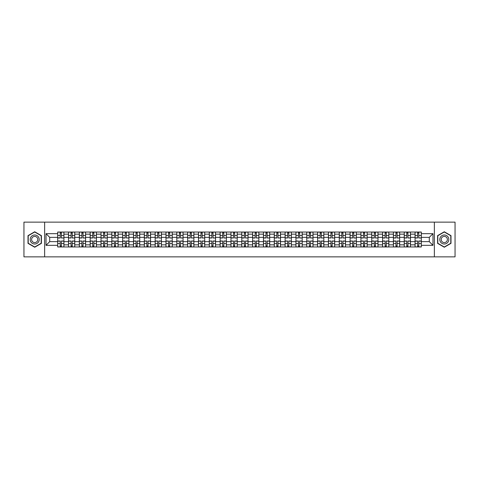 <?xml version="1.0" encoding="UTF-8"?>
<svg xmlns="http://www.w3.org/2000/svg" width="479" height="479" viewBox="0 0 479 479"><rect width="100%" height="100%" fill="white"/><g stroke="black" fill="none" stroke-linecap="round" stroke-linejoin="round"><path stroke-width="0.72" d="M434.363 256.858L455.05 256.858L455.05 222.142L23.95 222.142L23.95 256.858L434.363 256.858L434.363 222.142M68.515 246.96L68.515 234.153L63.935 234.153L63.935 246.96M63.935 234.153L63.935 232.04M68.515 234.153L68.515 232.04M74.766 232.04L74.766 246.96M79.346 246.96L79.346 232.04M85.597 232.04L85.597 246.96M90.178 246.96L90.178 232.04M96.423 232.04L96.423 246.96M101.009 246.96L101.009 232.04M107.254 232.04L107.254 246.96M111.835 246.96L111.835 232.04M118.085 232.04L118.085 246.96M122.666 246.96L122.666 232.04M128.911 232.04L128.911 246.96M133.497 246.96L133.497 232.04M139.742 232.04L139.742 246.96M144.323 246.96L144.323 232.04M150.574 232.04L150.574 246.96M155.154 246.96L155.154 232.04M161.405 232.04L161.405 246.96M165.985 246.96L165.985 232.04M172.23 232.04L172.23 246.96M176.811 246.96L176.811 232.04M183.062 232.04L183.062 246.96M187.642 246.96L187.642 232.04M193.893 232.04L193.893 246.96M198.474 246.96L198.474 232.04M204.719 232.04L204.719 246.96M209.305 246.96L209.305 232.04M215.55 232.04L215.55 246.96M220.13 246.96L220.13 232.04M226.381 232.04L226.381 246.96M230.962 246.96L230.962 232.04M237.207 232.04L237.207 246.96M241.793 246.96L241.793 232.04M248.038 232.04L248.038 246.96M252.619 246.96L252.619 232.04M258.87 232.04L258.87 246.96M263.45 246.96L263.45 232.04M269.695 232.04L269.695 246.96M274.281 246.96L274.281 232.04M280.526 232.04L280.526 246.96M285.107 246.96L285.107 232.04M291.358 232.04L291.358 246.96M295.938 246.96L295.938 232.04M302.189 232.04L302.189 246.96M306.77 246.96L306.77 232.04M313.015 232.04L313.015 246.96M317.595 246.96L317.595 232.04M323.846 232.04L323.846 246.96M328.426 246.96L328.426 232.04M334.677 232.04L334.677 246.96M339.258 246.96L339.258 232.04M345.503 232.04L345.503 246.96M350.089 246.96L350.089 232.04M356.334 232.04L356.334 246.96M360.915 246.96L360.915 232.04M367.165 232.04L367.165 246.96M371.746 246.96L371.746 232.04M377.991 232.04L377.991 246.96M382.577 246.96L382.577 232.04M388.822 232.04L388.822 246.96M393.403 246.96L393.403 232.04M399.654 232.04L399.654 246.96M404.234 246.96L404.234 232.04M410.485 232.04L410.485 246.96M415.065 246.96L415.065 232.04M415.065 241.65L410.485 241.65M404.234 241.65L399.654 241.65M393.403 241.65L388.822 241.65M382.577 241.65L377.991 241.65M371.746 241.65L367.165 241.65M360.915 241.65L356.334 241.65M350.089 241.65L345.503 241.65M339.258 241.65L334.677 241.65M328.426 241.65L323.846 241.65M317.595 241.65L313.015 241.65M306.77 241.65L302.189 241.65M295.938 241.65L291.358 241.65M285.107 241.65L280.526 241.65M274.281 241.65L269.695 241.65M263.45 241.65L258.87 241.65M252.619 241.65L248.038 241.65M241.793 241.65L237.207 241.65M230.962 241.65L226.381 241.65M220.13 241.65L215.55 241.65M209.305 241.65L204.719 241.65M198.474 241.65L193.893 241.65M187.642 241.65L183.062 241.65M176.811 241.65L172.23 241.65M165.985 241.65L161.405 241.65M155.154 241.65L150.574 241.65M144.323 241.65L139.742 241.65M133.497 241.65L128.911 241.65M122.666 241.65L118.085 241.65M111.835 241.65L107.254 241.65M101.009 241.65L96.423 241.65M90.178 241.65L85.597 241.65M79.346 241.65L74.766 241.65M68.515 241.65L63.935 241.65M415.065 237.35L410.485 237.35M404.234 237.35L399.654 237.35M393.403 237.35L388.822 237.35M382.577 237.35L377.991 237.35M371.746 237.35L367.165 237.35M360.915 237.35L356.334 237.35M350.089 237.35L345.503 237.35M339.258 237.35L334.677 237.35M328.426 237.35L323.846 237.35M317.595 237.35L313.015 237.35M306.77 237.35L302.189 237.35M295.938 237.35L291.358 237.35M285.107 237.35L280.526 237.35M274.281 237.35L269.695 237.35M263.45 237.35L258.87 237.35M252.619 237.35L248.038 237.35M241.793 237.35L237.207 237.35M230.962 237.35L226.381 237.35M220.13 237.35L215.55 237.35M209.305 237.35L204.719 237.35M198.474 237.35L193.893 237.35M187.642 237.35L183.062 237.35M176.811 237.35L172.23 237.35M165.985 237.35L161.405 237.35M155.154 237.35L150.574 237.35M144.323 237.35L139.742 237.35M133.497 237.35L128.911 237.35M122.666 237.35L118.085 237.35M111.835 237.35L107.254 237.35M101.009 237.35L96.423 237.35M90.178 237.35L85.597 237.35M79.346 237.35L74.766 237.35M68.515 237.35L63.935 237.35M49.702 241.65L57.69 241.65L57.69 237.35L49.702 237.35L49.702 241.65L46.026 245.332L46.026 233.668L57.69 233.668L57.69 237.35M421.31 237.35L421.31 241.65L429.298 241.65L429.298 237.35L421.31 237.35L421.31 232.04L57.69 232.04L57.69 233.668M421.31 233.668L432.974 233.668L432.974 245.332L421.31 245.332L421.31 241.65M57.69 241.65L57.69 246.96L421.31 246.96L421.31 245.332M57.69 245.332L46.026 245.332M44.637 256.858L44.637 222.142M41.41 235.632L34.71 231.764L28.01 235.632L28.01 243.368L34.71 247.236L41.41 243.368L41.41 235.632M450.99 235.632L444.29 231.764L437.59 235.632L437.59 243.368L444.29 247.236L450.99 243.368L450.99 235.632M61.402 245.919L60.222 245.919M60.222 233.081L61.402 233.081M72.233 245.919L71.054 245.919M71.054 233.081L72.233 233.081M83.059 245.919L81.879 245.919M81.879 233.081L83.059 233.081M93.89 245.919L92.71 245.919M92.71 233.081L93.89 233.081M104.721 245.919L103.542 245.919M103.542 233.081L104.721 233.081M115.553 245.919L114.367 245.919M114.367 233.081L115.553 233.081M126.378 245.919L125.199 245.919M125.199 233.081L126.378 233.081M137.21 245.919L136.03 245.919M136.03 233.081L137.21 233.081M148.041 245.919L146.861 245.919M146.861 233.081L148.041 233.081M158.866 245.919L157.687 245.919M157.687 233.081L158.866 233.081M169.698 245.919L168.518 245.919M168.518 233.081L169.698 233.081M180.529 245.919L179.35 245.919M179.35 233.081L180.529 233.081M191.355 245.919L190.175 245.919M190.175 233.081L191.355 233.081M202.186 245.919L201.006 245.919M201.006 233.081L202.186 233.081M213.017 245.919L211.838 245.919M211.838 233.081L213.017 233.081M223.849 245.919L222.663 245.919M222.663 233.081L223.849 233.081M234.674 245.919L233.495 245.919M233.495 233.081L234.674 233.081M245.505 245.919L244.326 245.919M244.326 233.081L245.505 233.081M256.337 245.919L255.151 245.919M255.151 233.081L256.337 233.081M267.162 245.919L265.983 245.919M265.983 233.081L267.162 233.081M277.994 245.919L276.814 245.919M276.814 233.081L277.994 233.081M288.825 245.919L287.645 245.919M287.645 233.081L288.825 233.081M299.65 245.919L298.471 245.919M298.471 233.081L299.65 233.081M310.482 245.919L309.302 245.919M309.302 233.081L310.482 233.081M321.313 245.919L320.134 245.919M320.134 233.081L321.313 233.081M332.139 245.919L330.959 245.919M330.959 233.081L332.139 233.081M342.97 245.919L341.79 245.919M341.79 233.081L342.97 233.081M353.801 245.919L352.622 245.919M352.622 233.081L353.801 233.081M364.633 245.919L363.447 245.919M363.447 233.081L364.633 233.081M375.458 245.919L374.279 245.919M374.279 233.081L375.458 233.081M386.29 245.919L385.11 245.919M385.11 233.081L386.29 233.081M397.121 245.919L395.941 245.919M395.941 233.081L397.121 233.081M407.946 245.919L406.767 245.919M406.767 233.081L407.946 233.081M418.778 245.919L417.598 245.919M417.598 233.081L418.778 233.081M46.026 233.668L49.702 237.35M429.298 241.65L432.974 245.332M429.298 237.35L432.974 233.668M61.402 237.859L63.899 238.009L61.402 238.009L61.402 232.105L63.899 232.105L62.515 232.105M63.899 237.859L63.899 232.105M60.222 233.01L61.402 233.01M59.109 232.105L57.725 232.105L57.725 238.009L60.222 238.009L60.222 232.105L59.216 232.105M57.725 232.105L62.408 232.105M60.222 240.991L60.222 246.895L57.725 246.895L57.725 240.991L60.222 240.991M61.402 245.99L60.222 245.99M59.216 246.895L63.899 246.895L63.899 240.991L61.402 240.991L61.402 246.895L62.408 246.895M72.233 237.859L74.73 238.009L72.233 238.009L72.233 232.105L74.73 232.105L73.341 232.105M74.73 237.859L74.73 232.105M71.054 233.01L72.233 233.01M69.94 232.105L68.551 232.105L68.551 238.009L71.054 238.009L71.054 232.105L70.048 232.105M68.551 232.105L73.239 232.105M83.059 237.859L85.561 238.009L83.059 238.009L83.059 232.105L85.561 232.105L84.172 232.105M85.561 237.859L85.561 232.105M81.879 233.01L83.059 233.01M80.771 232.105L79.382 232.105L79.382 238.009L81.879 238.009L81.879 232.105L80.873 232.105M79.382 232.105L84.07 232.105M30.8 241.757A4.515 4.515 0 0 0 36.967 243.41A4.515 4.515 0 0 0 38.619 237.243A4.515 4.515 0 0 0 32.452 235.59A4.515 4.515 0 0 0 30.8 241.757M32.033 241.045A3.09 3.09 0 0 0 36.254 242.176A3.09 3.09 0 0 0 37.386 237.955A3.09 3.09 0 0 0 33.165 236.824A3.09 3.09 0 0 0 32.033 241.045M34.71 232.004L41.2 235.752L41.2 243.248L34.71 246.996L28.219 243.248L28.219 235.752L34.71 232.004M440.381 241.757A4.515 4.515 0 0 0 446.548 243.41A4.515 4.515 0 0 0 448.2 237.243A4.515 4.515 0 0 0 442.033 235.59A4.515 4.515 0 0 0 440.381 241.757M441.614 241.045A3.09 3.09 0 0 0 445.835 242.176A3.09 3.09 0 0 0 446.967 237.955A3.09 3.09 0 0 0 442.746 236.824A3.09 3.09 0 0 0 441.614 241.045M444.29 232.004L450.781 235.752L450.781 243.248L444.29 246.996L437.8 243.248L437.8 235.752L444.29 232.004M71.054 240.991L71.054 246.895L68.551 246.895L68.551 240.991L71.054 240.991M72.233 245.99L71.054 245.99M70.048 246.895L74.73 246.895L74.73 240.991L72.233 240.991L72.233 246.895L73.239 246.895M81.879 240.991L81.879 246.895L79.382 246.895L79.382 240.991L81.879 240.991M83.059 245.99L81.879 245.99M80.873 246.895L85.561 246.895L85.561 240.991L83.059 240.991L83.059 246.895L84.07 246.895M93.89 237.859L96.393 238.009L93.89 238.009L93.89 232.105L96.393 232.105L95.004 232.105M96.393 237.859L96.393 232.105M92.71 233.01L93.89 233.01M91.603 232.105L90.214 232.105L90.214 238.009L92.71 238.009L92.71 232.105L91.705 232.105M90.214 232.105L94.896 232.105M104.721 237.859L107.218 238.009L104.721 238.009L104.721 232.105L107.218 232.105L105.829 232.105M107.218 237.859L107.218 232.105M103.542 233.01L104.721 233.01M102.428 232.105L101.039 232.105L101.039 238.009L103.542 238.009L103.542 232.105L102.536 232.105M101.039 232.105L105.727 232.105M115.553 237.859L118.05 238.009L115.553 238.009L115.553 232.105L118.05 232.105L116.66 232.105M118.05 237.859L118.05 232.105M114.367 233.01L115.553 233.01M113.26 232.105L111.87 232.105L111.87 238.009L114.367 238.009L114.367 232.105L113.361 232.105M111.87 232.105L116.559 232.105M92.71 240.991L92.71 246.895L90.214 246.895L90.214 240.991L92.71 240.991M93.89 245.99L92.71 245.99M91.705 246.895L96.393 246.895L96.393 240.991L93.89 240.991L93.89 246.895L94.896 246.895M103.542 240.991L103.542 246.895L101.039 246.895L101.039 240.991L103.542 240.991M104.721 245.99L103.542 245.99M102.536 246.895L107.218 246.895L107.218 240.991L104.721 240.991L104.721 246.895L105.727 246.895M114.367 240.991L114.367 246.895L111.87 246.895L111.87 240.991L114.367 240.991M115.553 245.99L114.367 245.99M113.361 246.895L118.05 246.895L118.05 240.991L115.553 240.991L115.553 246.895L116.559 246.895M126.378 237.859L128.881 238.009L126.378 238.009L126.378 232.105L128.881 232.105L127.492 232.105M128.881 237.859L128.881 232.105M125.199 233.01L126.378 233.01M124.091 232.105L122.702 232.105L122.702 238.009L125.199 238.009L125.199 232.105L124.193 232.105M122.702 232.105L127.384 232.105M125.199 240.991L125.199 246.895L122.702 246.895L122.702 240.991L125.199 240.991M126.378 245.99L125.199 245.99M124.193 246.895L128.881 246.895L128.881 240.991L126.378 240.991L126.378 246.895L127.384 246.895M137.21 237.859L139.706 238.009L137.21 238.009L137.21 232.105L139.706 232.105L138.317 232.105M139.706 237.859L139.706 232.105M136.03 233.01L137.21 233.01M134.916 232.105L133.527 232.105L133.527 238.009L136.03 238.009L136.03 232.105L135.024 232.105M133.527 232.105L138.215 232.105M136.03 240.991L136.03 246.895L133.527 246.895L133.527 240.991L136.03 240.991M137.21 245.99L136.03 245.99M135.024 246.895L139.706 246.895L139.706 240.991L137.21 240.991L137.21 246.895L138.215 246.895M148.041 237.859L150.538 238.009L148.041 238.009L148.041 232.105L150.538 232.105L149.149 232.105M150.538 237.859L150.538 232.105M146.861 233.01L148.041 233.01M145.748 232.105L144.359 232.105L144.359 238.009L146.861 238.009L146.861 232.105L145.85 232.105M144.359 232.105L149.047 232.105M146.861 240.991L146.861 246.895L144.359 246.895L144.359 240.991L146.861 240.991M148.041 245.99L146.861 245.99M145.85 246.895L150.538 246.895L150.538 240.991L148.041 240.991L148.041 246.895L149.047 246.895M158.866 237.859L161.369 238.009L158.866 238.009L158.866 232.105L161.369 232.105L159.98 232.105M161.369 237.859L161.369 232.105M157.687 233.01L158.866 233.01M156.579 232.105L155.19 232.105L155.19 238.009L157.687 238.009L157.687 232.105L156.681 232.105M155.19 232.105L159.872 232.105M157.687 240.991L157.687 246.895L155.19 246.895L155.19 240.991L157.687 240.991M158.866 245.99L157.687 245.99M156.681 246.895L161.369 246.895L161.369 240.991L158.866 240.991L158.866 246.895L159.872 246.895M169.698 237.859L172.195 238.009L169.698 238.009L169.698 232.105L172.195 232.105L170.811 232.105M172.195 237.859L172.195 232.105M168.518 233.01L169.698 233.01M167.405 232.105L166.021 232.105L166.021 238.009L168.518 238.009L168.518 232.105L167.512 232.105M166.021 232.105L170.704 232.105M168.518 240.991L168.518 246.895L166.021 246.895L166.021 240.991L168.518 240.991M169.698 245.99L168.518 245.99M167.512 246.895L172.195 246.895L172.195 240.991L169.698 240.991L169.698 246.895L170.704 246.895M180.529 237.859L183.026 238.009L180.529 238.009L180.529 232.105L183.026 232.105L181.637 232.105M183.026 237.859L183.026 232.105M179.35 233.01L180.529 233.01M178.236 232.105L176.847 232.105L176.847 238.009L179.35 238.009L179.35 232.105L178.344 232.105M176.847 232.105L181.535 232.105M179.35 240.991L179.35 246.895L176.847 246.895L176.847 240.991L179.35 240.991M180.529 245.99L179.35 245.99M178.344 246.895L183.026 246.895L183.026 240.991L180.529 240.991L180.529 246.895L181.535 246.895M191.355 237.859L193.857 238.009L191.355 238.009L191.355 232.105L193.857 232.105L192.468 232.105M193.857 237.859L193.857 232.105M190.175 233.01L191.355 233.01M189.067 232.105L187.678 232.105L187.678 238.009L190.175 238.009L190.175 232.105L189.169 232.105M187.678 232.105L192.366 232.105M190.175 240.991L190.175 246.895L187.678 246.895L187.678 240.991L190.175 240.991M191.355 245.99L190.175 245.99M189.169 246.895L193.857 246.895L193.857 240.991L191.355 240.991L191.355 246.895L192.366 246.895M202.186 237.859L204.689 238.009L202.186 238.009L202.186 232.105L204.689 232.105L203.3 232.105M204.689 237.859L204.689 232.105M201.006 233.01L202.186 233.01M199.899 232.105L198.51 232.105L198.51 238.009L201.006 238.009L201.006 232.105L200 232.105M198.51 232.105L203.192 232.105M201.006 240.991L201.006 246.895L198.51 246.895L198.51 240.991L201.006 240.991M202.186 245.99L201.006 245.99M200 246.895L204.689 246.895L204.689 240.991L202.186 240.991L202.186 246.895L203.192 246.895M213.017 237.859L215.514 238.009L213.017 238.009L213.017 232.105L215.514 232.105L214.125 232.105M215.514 237.859L215.514 232.105M211.838 233.01L213.017 233.01M210.724 232.105L209.335 232.105L209.335 238.009L211.838 238.009L211.838 232.105L210.832 232.105M209.335 232.105L214.023 232.105M211.838 240.991L211.838 246.895L209.335 246.895L209.335 240.991L211.838 240.991M213.017 245.99L211.838 245.99M210.832 246.895L215.514 246.895L215.514 240.991L213.017 240.991L213.017 246.895L214.023 246.895M223.849 237.859L226.345 238.009L223.849 238.009L223.849 232.105L226.345 232.105L224.956 232.105M226.345 237.859L226.345 232.105M222.663 233.01L223.849 233.01M221.555 232.105L220.166 232.105L220.166 238.009L222.663 238.009L222.663 232.105L221.657 232.105M220.166 232.105L224.855 232.105M222.663 240.991L222.663 246.895L220.166 246.895L220.166 240.991L222.663 240.991M223.849 245.99L222.663 245.99M221.657 246.895L226.345 246.895L226.345 240.991L223.849 240.991L223.849 246.895L224.855 246.895M234.674 237.859L237.177 238.009L234.674 238.009L234.674 232.105L237.177 232.105L235.788 232.105M237.177 237.859L237.177 232.105M233.495 233.01L234.674 233.01M232.387 232.105L230.998 232.105L230.998 238.009L233.495 238.009L233.495 232.105L232.489 232.105M230.998 232.105L235.68 232.105M233.495 240.991L233.495 246.895L230.998 246.895L230.998 240.991L233.495 240.991M234.674 245.99L233.495 245.99M232.489 246.895L237.177 246.895L237.177 240.991L234.674 240.991L234.674 246.895L235.68 246.895M245.505 237.859L248.002 238.009L245.505 238.009L245.505 232.105L248.002 232.105L246.613 232.105M248.002 237.859L248.002 232.105M244.326 233.01L245.505 233.01M243.212 232.105L241.823 232.105L241.823 238.009L244.326 238.009L244.326 232.105L243.32 232.105M241.823 232.105L246.511 232.105M244.326 240.991L244.326 246.895L241.823 246.895L241.823 240.991L244.326 240.991M245.505 245.99L244.326 245.99M243.32 246.895L248.002 246.895L248.002 240.991L245.505 240.991L245.505 246.895L246.511 246.895M256.337 237.859L258.834 238.009L256.337 238.009L256.337 232.105L258.834 232.105L257.445 232.105M258.834 237.859L258.834 232.105M255.151 233.01L256.337 233.01M254.044 232.105L252.655 232.105L252.655 238.009L255.151 238.009L255.151 232.105L254.145 232.105M252.655 232.105L257.343 232.105M255.151 240.991L255.151 246.895L252.655 246.895L252.655 240.991L255.151 240.991M256.337 245.99L255.151 245.99M254.145 246.895L258.834 246.895L258.834 240.991L256.337 240.991L256.337 246.895L257.343 246.895M267.162 237.859L269.665 238.009L267.162 238.009L267.162 232.105L269.665 232.105L268.276 232.105M269.665 237.859L269.665 232.105M265.983 233.01L267.162 233.01M264.875 232.105L263.486 232.105L263.486 238.009L265.983 238.009L265.983 232.105L264.977 232.105M263.486 232.105L268.168 232.105M265.983 240.991L265.983 246.895L263.486 246.895L263.486 240.991L265.983 240.991M267.162 245.99L265.983 245.99M264.977 246.895L269.665 246.895L269.665 240.991L267.162 240.991L267.162 246.895L268.168 246.895M277.994 237.859L280.49 238.009L277.994 238.009L277.994 232.105L280.49 232.105L279.101 232.105M280.49 237.859L280.49 232.105M276.814 233.01L277.994 233.01M275.7 232.105L274.311 232.105L274.311 238.009L276.814 238.009L276.814 232.105L275.808 232.105M274.311 232.105L279 232.105M276.814 240.991L276.814 246.895L274.311 246.895L274.311 240.991L276.814 240.991M277.994 245.99L276.814 245.99M275.808 246.895L280.49 246.895L280.49 240.991L277.994 240.991L277.994 246.895L279 246.895M288.825 237.859L291.322 238.009L288.825 238.009L288.825 232.105L291.322 232.105L289.933 232.105M291.322 237.859L291.322 232.105M287.645 233.01L288.825 233.01M286.532 232.105L285.143 232.105L285.143 238.009L287.645 238.009L287.645 232.105L286.634 232.105M285.143 232.105L289.831 232.105M287.645 240.991L287.645 246.895L285.143 246.895L285.143 240.991L287.645 240.991M288.825 245.99L287.645 245.99M286.634 246.895L291.322 246.895L291.322 240.991L288.825 240.991L288.825 246.895L289.831 246.895M299.65 237.859L302.153 238.009L299.65 238.009L299.65 232.105L302.153 232.105L300.764 232.105M302.153 237.859L302.153 232.105M298.471 233.01L299.65 233.01M297.363 232.105L295.974 232.105L295.974 238.009L298.471 238.009L298.471 232.105L297.465 232.105M295.974 232.105L300.656 232.105M298.471 240.991L298.471 246.895L295.974 246.895L295.974 240.991L298.471 240.991M299.65 245.99L298.471 245.99M297.465 246.895L302.153 246.895L302.153 240.991L299.65 240.991L299.65 246.895L300.656 246.895M310.482 237.859L312.979 238.009L310.482 238.009L310.482 232.105L312.979 232.105L311.595 232.105M312.979 237.859L312.979 232.105M309.302 233.01L310.482 233.01M308.189 232.105L306.805 232.105L306.805 238.009L309.302 238.009L309.302 232.105L308.296 232.105M306.805 232.105L311.488 232.105M309.302 240.991L309.302 246.895L306.805 246.895L306.805 240.991L309.302 240.991M310.482 245.99L309.302 245.99M308.296 246.895L312.979 246.895L312.979 240.991L310.482 240.991L310.482 246.895L311.488 246.895M321.313 237.859L323.81 238.009L321.313 238.009L321.313 232.105L323.81 232.105L322.421 232.105M323.81 237.859L323.81 232.105M320.134 233.01L321.313 233.01M319.02 232.105L317.631 232.105L317.631 238.009L320.134 238.009L320.134 232.105L319.128 232.105M317.631 232.105L322.319 232.105M320.134 240.991L320.134 246.895L317.631 246.895L317.631 240.991L320.134 240.991M321.313 245.99L320.134 245.99M319.128 246.895L323.81 246.895L323.81 240.991L321.313 240.991L321.313 246.895L322.319 246.895M332.139 237.859L334.641 238.009L332.139 238.009L332.139 232.105L334.641 232.105L333.252 232.105M334.641 237.859L334.641 232.105M330.959 233.01L332.139 233.01M329.851 232.105L328.462 232.105L328.462 238.009L330.959 238.009L330.959 232.105L329.953 232.105M328.462 232.105L333.15 232.105M330.959 240.991L330.959 246.895L328.462 246.895L328.462 240.991L330.959 240.991M332.139 245.99L330.959 245.99M329.953 246.895L334.641 246.895L334.641 240.991L332.139 240.991L332.139 246.895L333.15 246.895M342.97 237.859L345.473 238.009L342.97 238.009L342.97 232.105L345.473 232.105L344.084 232.105M345.473 237.859L345.473 232.105M341.79 233.01L342.97 233.01M340.683 232.105L339.294 232.105L339.294 238.009L341.79 238.009L341.79 232.105L340.785 232.105M339.294 232.105L343.976 232.105M341.79 240.991L341.79 246.895L339.294 246.895L339.294 240.991L341.79 240.991M342.97 245.99L341.79 245.99M340.785 246.895L345.473 246.895L345.473 240.991L342.97 240.991L342.97 246.895L343.976 246.895M353.801 237.859L356.298 238.009L353.801 238.009L353.801 232.105L356.298 232.105L354.909 232.105M356.298 237.859L356.298 232.105M352.622 233.01L353.801 233.01M351.508 232.105L350.119 232.105L350.119 238.009L352.622 238.009L352.622 232.105L351.616 232.105M350.119 232.105L354.807 232.105M352.622 240.991L352.622 246.895L350.119 246.895L350.119 240.991L352.622 240.991M353.801 245.99L352.622 245.99M351.616 246.895L356.298 246.895L356.298 240.991L353.801 240.991L353.801 246.895L354.807 246.895M364.633 237.859L367.13 238.009L364.633 238.009L364.633 232.105L367.13 232.105L365.74 232.105M367.13 237.859L367.13 232.105M363.447 233.01L364.633 233.01M362.34 232.105L360.95 232.105L360.95 238.009L363.447 238.009L363.447 232.105L362.441 232.105M360.95 232.105L365.639 232.105M363.447 240.991L363.447 246.895L360.95 246.895L360.95 240.991L363.447 240.991M364.633 245.99L363.447 245.99M362.441 246.895L367.13 246.895L367.13 240.991L364.633 240.991L364.633 246.895L365.639 246.895M375.458 237.859L377.961 238.009L375.458 238.009L375.458 232.105L377.961 232.105L376.572 232.105M377.961 237.859L377.961 232.105M374.279 233.01L375.458 233.01M373.171 232.105L371.782 232.105L371.782 238.009L374.279 238.009L374.279 232.105L373.273 232.105M371.782 232.105L376.464 232.105M374.279 240.991L374.279 246.895L371.782 246.895L371.782 240.991L374.279 240.991M375.458 245.99L374.279 245.99M373.273 246.895L377.961 246.895L377.961 240.991L375.458 240.991L375.458 246.895L376.464 246.895M386.29 237.859L388.786 238.009L386.29 238.009L386.29 232.105L388.786 232.105L387.397 232.105M388.786 237.859L388.786 232.105M385.11 233.01L386.29 233.01M383.996 232.105L382.607 232.105L382.607 238.009L385.11 238.009L385.11 232.105L384.104 232.105M382.607 232.105L387.295 232.105M385.11 240.991L385.11 246.895L382.607 246.895L382.607 240.991L385.11 240.991M386.29 245.99L385.11 245.99M384.104 246.895L388.786 246.895L388.786 240.991L386.29 240.991L386.29 246.895L387.295 246.895M397.121 237.859L399.618 238.009L397.121 238.009L397.121 232.105L399.618 232.105L398.229 232.105M399.618 237.859L399.618 232.105M395.941 233.01L397.121 233.01M394.828 232.105L393.439 232.105L393.439 238.009L395.941 238.009L395.941 232.105L394.93 232.105M393.439 232.105L398.127 232.105M395.941 240.991L395.941 246.895L393.439 246.895L393.439 240.991L395.941 240.991M397.121 245.99L395.941 245.99M394.93 246.895L399.618 246.895L399.618 240.991L397.121 240.991L397.121 246.895L398.127 246.895M407.946 237.859L410.449 238.009L407.946 238.009L407.946 232.105L410.449 232.105L409.06 232.105M410.449 237.859L410.449 232.105M406.767 233.01L407.946 233.01M405.659 232.105L404.27 232.105L404.27 238.009L406.767 238.009L406.767 232.105L405.761 232.105M404.27 232.105L408.952 232.105M406.767 240.991L406.767 246.895L404.27 246.895L404.27 240.991L406.767 240.991M407.946 245.99L406.767 245.99M405.761 246.895L410.449 246.895L410.449 240.991L407.946 240.991L407.946 246.895L408.952 246.895M418.778 237.859L421.275 238.009L418.778 238.009L418.778 232.105L421.275 232.105L419.891 232.105M421.275 237.859L421.275 232.105M417.598 233.01L418.778 233.01M416.485 232.105L415.101 232.105L415.101 238.009L417.598 238.009L417.598 232.105L416.592 232.105M415.101 232.105L419.784 232.105M417.598 240.991L417.598 246.895L415.101 246.895L415.101 240.991L417.598 240.991M418.778 245.99L417.598 245.99M416.592 246.895L421.275 246.895L421.275 240.991L418.778 240.991L418.778 246.895L419.784 246.895M404.234 234.153L399.654 234.153M393.403 234.153L388.822 234.153M382.577 234.153L377.991 234.153M371.746 234.153L367.165 234.153M360.915 234.153L356.334 234.153M350.089 234.153L345.503 234.153M339.258 234.153L334.677 234.153M328.426 234.153L323.846 234.153M317.595 234.153L313.015 234.153M306.77 234.153L302.189 234.153M295.938 234.153L291.358 234.153M285.107 234.153L280.526 234.153M274.281 234.153L269.695 234.153M263.45 234.153L258.87 234.153M252.619 234.153L248.038 234.153M241.793 234.153L237.207 234.153M230.962 234.153L226.381 234.153M220.13 234.153L215.55 234.153M209.305 234.153L204.719 234.153M198.474 234.153L193.893 234.153M187.642 234.153L183.062 234.153M176.811 234.153L172.23 234.153M165.985 234.153L161.405 234.153M155.154 234.153L150.574 234.153M144.323 234.153L139.742 234.153M133.497 234.153L128.911 234.153M122.666 234.153L118.085 234.153M111.835 234.153L107.254 234.153M101.009 234.153L96.423 234.153M90.178 234.153L85.597 234.153M79.346 234.153L74.766 234.153M415.065 234.153L410.485 234.153M404.234 244.847L399.654 244.847M393.403 244.847L388.822 244.847M382.577 244.847L377.991 244.847M371.746 244.847L367.165 244.847M360.915 244.847L356.334 244.847M350.089 244.847L345.503 244.847M339.258 244.847L334.677 244.847M328.426 244.847L323.846 244.847M317.595 244.847L313.015 244.847M306.77 244.847L302.189 244.847M295.938 244.847L291.358 244.847M285.107 244.847L280.526 244.847M274.281 244.847L269.695 244.847M263.45 244.847L258.87 244.847M252.619 244.847L248.038 244.847M241.793 244.847L237.207 244.847M230.962 244.847L226.381 244.847M220.13 244.847L215.55 244.847M209.305 244.847L204.719 244.847M198.474 244.847L193.893 244.847M187.642 244.847L183.062 244.847M176.811 244.847L172.23 244.847M165.985 244.847L161.405 244.847M155.154 244.847L150.574 244.847M144.323 244.847L139.742 244.847M133.497 244.847L128.911 244.847M122.666 244.847L118.085 244.847M111.835 244.847L107.254 244.847M101.009 244.847L96.423 244.847M90.178 244.847L85.597 244.847M79.346 244.847L74.766 244.847M68.515 244.847L63.935 244.847M415.065 244.847L410.485 244.847M61.402 235.518L63.899 235.518M57.725 237.859L60.222 237.859M57.725 235.518L60.222 235.518M60.222 241.141L57.725 241.141M60.222 243.482L57.725 243.482M63.899 241.141L61.402 241.141M63.899 243.482L61.402 243.482M72.233 235.518L74.73 235.518M68.551 237.859L71.054 237.859M68.551 235.518L71.054 235.518M83.059 235.518L85.561 235.518M79.382 237.859L81.879 237.859M79.382 235.518L81.879 235.518M71.054 241.141L68.551 241.141M71.054 243.482L68.551 243.482M74.73 241.141L72.233 241.141M74.73 243.482L72.233 243.482M81.879 241.141L79.382 241.141M81.879 243.482L79.382 243.482M85.561 241.141L83.059 241.141M85.561 243.482L83.059 243.482M93.89 235.518L96.393 235.518M90.214 237.859L92.71 237.859M90.214 235.518L92.71 235.518M104.721 235.518L107.218 235.518M101.039 237.859L103.542 237.859M101.039 235.518L103.542 235.518M115.553 235.518L118.05 235.518M111.87 237.859L114.367 237.859M111.87 235.518L114.367 235.518M92.71 241.141L90.214 241.141M92.71 243.482L90.214 243.482M96.393 241.141L93.89 241.141M96.393 243.482L93.89 243.482M103.542 241.141L101.039 241.141M103.542 243.482L101.039 243.482M107.218 241.141L104.721 241.141M107.218 243.482L104.721 243.482M114.367 241.141L111.87 241.141M114.367 243.482L111.87 243.482M118.05 241.141L115.553 241.141M118.05 243.482L115.553 243.482M126.378 235.518L128.881 235.518M122.702 237.859L125.199 237.859M122.702 235.518L125.199 235.518M125.199 241.141L122.702 241.141M125.199 243.482L122.702 243.482M128.881 241.141L126.378 241.141M128.881 243.482L126.378 243.482M137.21 235.518L139.706 235.518M133.527 237.859L136.03 237.859M133.527 235.518L136.03 235.518M136.03 241.141L133.527 241.141M136.03 243.482L133.527 243.482M139.706 241.141L137.21 241.141M139.706 243.482L137.21 243.482M148.041 235.518L150.538 235.518M144.359 237.859L146.861 237.859M144.359 235.518L146.861 235.518M146.861 241.141L144.359 241.141M146.861 243.482L144.359 243.482M150.538 241.141L148.041 241.141M150.538 243.482L148.041 243.482M158.866 235.518L161.369 235.518M155.19 237.859L157.687 237.859M155.19 235.518L157.687 235.518M157.687 241.141L155.19 241.141M157.687 243.482L155.19 243.482M161.369 241.141L158.866 241.141M161.369 243.482L158.866 243.482M169.698 235.518L172.195 235.518M166.021 237.859L168.518 237.859M166.021 235.518L168.518 235.518M168.518 241.141L166.021 241.141M168.518 243.482L166.021 243.482M172.195 241.141L169.698 241.141M172.195 243.482L169.698 243.482M180.529 235.518L183.026 235.518M176.847 237.859L179.35 237.859M176.847 235.518L179.35 235.518M179.35 241.141L176.847 241.141M179.35 243.482L176.847 243.482M183.026 241.141L180.529 241.141M183.026 243.482L180.529 243.482M191.355 235.518L193.857 235.518M187.678 237.859L190.175 237.859M187.678 235.518L190.175 235.518M190.175 241.141L187.678 241.141M190.175 243.482L187.678 243.482M193.857 241.141L191.355 241.141M193.857 243.482L191.355 243.482M202.186 235.518L204.689 235.518M198.51 237.859L201.006 237.859M198.51 235.518L201.006 235.518M201.006 241.141L198.51 241.141M201.006 243.482L198.51 243.482M204.689 241.141L202.186 241.141M204.689 243.482L202.186 243.482M213.017 235.518L215.514 235.518M209.335 237.859L211.838 237.859M209.335 235.518L211.838 235.518M211.838 241.141L209.335 241.141M211.838 243.482L209.335 243.482M215.514 241.141L213.017 241.141M215.514 243.482L213.017 243.482M223.849 235.518L226.345 235.518M220.166 237.859L222.663 237.859M220.166 235.518L222.663 235.518M222.663 241.141L220.166 241.141M222.663 243.482L220.166 243.482M226.345 241.141L223.849 241.141M226.345 243.482L223.849 243.482M234.674 235.518L237.177 235.518M230.998 237.859L233.495 237.859M230.998 235.518L233.495 235.518M233.495 241.141L230.998 241.141M233.495 243.482L230.998 243.482M237.177 241.141L234.674 241.141M237.177 243.482L234.674 243.482M245.505 235.518L248.002 235.518M241.823 237.859L244.326 237.859M241.823 235.518L244.326 235.518M244.326 241.141L241.823 241.141M244.326 243.482L241.823 243.482M248.002 241.141L245.505 241.141M248.002 243.482L245.505 243.482M256.337 235.518L258.834 235.518M252.655 237.859L255.151 237.859M252.655 235.518L255.151 235.518M255.151 241.141L252.655 241.141M255.151 243.482L252.655 243.482M258.834 241.141L256.337 241.141M258.834 243.482L256.337 243.482M267.162 235.518L269.665 235.518M263.486 237.859L265.983 237.859M263.486 235.518L265.983 235.518M265.983 241.141L263.486 241.141M265.983 243.482L263.486 243.482M269.665 241.141L267.162 241.141M269.665 243.482L267.162 243.482M277.994 235.518L280.49 235.518M274.311 237.859L276.814 237.859M274.311 235.518L276.814 235.518M276.814 241.141L274.311 241.141M276.814 243.482L274.311 243.482M280.49 241.141L277.994 241.141M280.49 243.482L277.994 243.482M288.825 235.518L291.322 235.518M285.143 237.859L287.645 237.859M285.143 235.518L287.645 235.518M287.645 241.141L285.143 241.141M287.645 243.482L285.143 243.482M291.322 241.141L288.825 241.141M291.322 243.482L288.825 243.482M299.65 235.518L302.153 235.518M295.974 237.859L298.471 237.859M295.974 235.518L298.471 235.518M298.471 241.141L295.974 241.141M298.471 243.482L295.974 243.482M302.153 241.141L299.65 241.141M302.153 243.482L299.65 243.482M310.482 235.518L312.979 235.518M306.805 237.859L309.302 237.859M306.805 235.518L309.302 235.518M309.302 241.141L306.805 241.141M309.302 243.482L306.805 243.482M312.979 241.141L310.482 241.141M312.979 243.482L310.482 243.482M321.313 235.518L323.81 235.518M317.631 237.859L320.134 237.859M317.631 235.518L320.134 235.518M320.134 241.141L317.631 241.141M320.134 243.482L317.631 243.482M323.81 241.141L321.313 241.141M323.81 243.482L321.313 243.482M332.139 235.518L334.641 235.518M328.462 237.859L330.959 237.859M328.462 235.518L330.959 235.518M330.959 241.141L328.462 241.141M330.959 243.482L328.462 243.482M334.641 241.141L332.139 241.141M334.641 243.482L332.139 243.482M342.97 235.518L345.473 235.518M339.294 237.859L341.79 237.859M339.294 235.518L341.79 235.518M341.79 241.141L339.294 241.141M341.79 243.482L339.294 243.482M345.473 241.141L342.97 241.141M345.473 243.482L342.97 243.482M353.801 235.518L356.298 235.518M350.119 237.859L352.622 237.859M350.119 235.518L352.622 235.518M352.622 241.141L350.119 241.141M352.622 243.482L350.119 243.482M356.298 241.141L353.801 241.141M356.298 243.482L353.801 243.482M364.633 235.518L367.13 235.518M360.95 237.859L363.447 237.859M360.95 235.518L363.447 235.518M363.447 241.141L360.95 241.141M363.447 243.482L360.95 243.482M367.13 241.141L364.633 241.141M367.13 243.482L364.633 243.482M375.458 235.518L377.961 235.518M371.782 237.859L374.279 237.859M371.782 235.518L374.279 235.518M374.279 241.141L371.782 241.141M374.279 243.482L371.782 243.482M377.961 241.141L375.458 241.141M377.961 243.482L375.458 243.482M386.29 235.518L388.786 235.518M382.607 237.859L385.11 237.859M382.607 235.518L385.11 235.518M385.11 241.141L382.607 241.141M385.11 243.482L382.607 243.482M388.786 241.141L386.29 241.141M388.786 243.482L386.29 243.482M397.121 235.518L399.618 235.518M393.439 237.859L395.941 237.859M393.439 235.518L395.941 235.518M395.941 241.141L393.439 241.141M395.941 243.482L393.439 243.482M399.618 241.141L397.121 241.141M399.618 243.482L397.121 243.482M407.946 235.518L410.449 235.518M404.27 237.859L406.767 237.859M404.27 235.518L406.767 235.518M406.767 241.141L404.27 241.141M406.767 243.482L404.27 243.482M410.449 241.141L407.946 241.141M410.449 243.482L407.946 243.482M418.778 235.518L421.275 235.518M415.101 237.859L417.598 237.859M415.101 235.518L417.598 235.518M417.598 241.141L415.101 241.141M417.598 243.482L415.101 243.482M421.275 241.141L418.778 241.141M421.275 243.482L418.778 243.482"/></g></svg>
